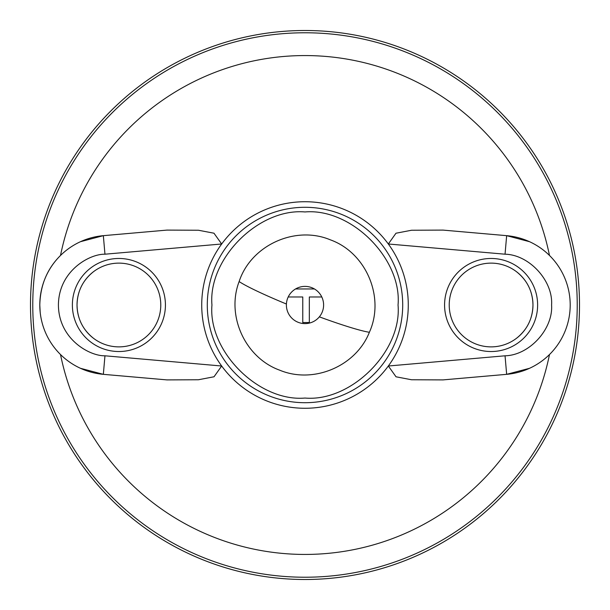 <?xml version="1.0" encoding="UTF-8"?>
<svg xmlns="http://www.w3.org/2000/svg" width="610" height="610" viewBox="0 0 610 610"><rect width="100%" height="100%" fill="white"/><g stroke="black" fill="none" stroke-linecap="round" stroke-linejoin="round"><path stroke-width="0.91" d="M40.176 312.183L39.803 305C40.306 285.152 47.206 268.644 60.512 255.468A249.459 249.459 0 0 1 549.488 255.468M286.387 305A18.613 18.613 0 0 1 305.488 286.395A18.613 18.613 0 0 1 319.35 316.849A18.613 18.613 0 0 1 286.387 305M369.378 332.282C355.973 366.29 313.426 384.277 279.693 370.178C245.212 357.765 226.013 315.82 239.128 281.568C250.908 245.327 295.209 225.082 330.307 239.821C366.229 252.67 385.2 297.497 369.378 332.282A74.443 6.001 21.3 0 1 319.35 316.849M211.952 305C207.941 351.23 258.762 402.059 305 398.048C351.23 402.059 402.059 351.238 398.048 305C402.059 258.77 351.238 207.941 305 211.952C258.77 207.941 207.941 258.762 211.952 305M491.103 263.123A41.877 41.877 0 0 1 532.972 305A41.877 41.877 0 0 1 491.103 346.876A41.877 41.877 0 0 1 449.227 305A41.877 41.877 0 0 1 491.103 263.123A41.877 41.877 0 0 1 532.972 305A41.877 41.877 0 0 1 491.103 346.876A41.877 41.877 0 0 1 449.227 305A41.877 41.877 0 0 1 491.103 263.123M118.897 263.123A41.877 41.877 0 0 1 160.773 305A41.877 41.877 0 0 1 118.897 346.876A41.877 41.877 0 0 1 77.028 305A41.877 41.877 0 0 1 118.897 263.123A41.877 41.877 0 0 1 160.773 305A41.877 41.877 0 0 1 118.897 346.876A41.877 41.877 0 0 1 77.028 305A41.877 41.877 0 0 1 118.897 263.123M491.103 351.528A46.528 46.528 0 0 1 444.576 305A46.528 46.528 0 0 1 491.103 258.472A46.528 46.528 0 0 1 537.624 305A46.528 46.528 0 0 1 491.103 351.528M118.897 351.528A46.528 46.528 0 0 1 72.376 305A46.528 46.528 0 0 1 118.897 258.472A46.528 46.528 0 0 1 165.424 305A46.528 46.528 0 0 1 118.897 351.528M579.5 305A274.5 274.5 0 0 1 305 579.5A274.5 274.5 0 0 1 30.5 305A274.5 274.5 0 0 1 305 30.5A274.5 274.5 0 0 1 579.5 305M402.707 305A97.707 97.707 0 0 1 305 402.707A97.707 97.707 0 0 1 207.293 305A97.707 97.707 0 0 1 305 207.293A97.707 97.707 0 0 1 402.707 305M201.727 305A103.273 103.273 0 0 0 388.326 366.008L396.035 376.797L411.536 379.755L443.005 379.9L506.658 374.334A69.601 69.601 0 0 0 570.197 305A69.601 69.601 0 0 0 506.658 235.666L443.005 230.1L411.559 230.244L395.982 233.226L388.326 243.992A103.273 103.273 0 0 1 388.326 366.008L505.042 355.798C529.266 355.317 553.224 329.179 551.585 305C553.224 280.829 529.274 254.683 505.042 254.202L388.326 243.992A103.273 103.273 0 0 0 201.727 305M80.474 241.697L103.342 235.666A69.601 69.601 0 0 0 39.803 305A69.601 69.601 0 0 0 103.342 374.334L166.995 379.9L198.441 379.755L214.018 376.774L221.674 366.008L104.958 355.798C89.495 356.156 58.636 339.061 58.415 305C58.636 270.939 89.495 253.844 104.958 254.202L221.674 243.992L213.965 233.203L198.463 230.244L166.995 230.1L103.342 235.666A69.601 69.601 0 0 0 39.803 305M80.474 368.303L103.342 374.334L104.958 355.798M529.526 368.303L506.658 374.334L505.042 355.798M529.526 241.697L506.658 235.666L505.042 254.202M516.403 338.367C527.154 329.85 532.675 318.725 532.972 305C532.683 291.29 527.162 280.165 516.403 271.633M93.597 271.633C82.846 280.15 77.325 291.275 77.028 305C77.317 318.71 82.838 329.835 93.597 338.367M321.798 296.986L309.331 296.986L309.331 322.522L302.766 322.522L302.766 296.986L288.202 296.986M295.553 288.965L314.447 288.965M32.772 305A272.228 272.228 0 0 1 305 32.772A272.228 272.228 0 0 1 577.228 305A272.228 272.228 0 0 1 305 577.228A272.228 272.228 0 0 1 32.772 305M239.128 281.568A74.443 6.001 -158.7 0 0 246.814 286.021A74.443 6.001 21.3 0 0 286.418 304.024M549.488 354.532A249.459 249.459 0 0 1 60.512 354.532M104.958 254.202L103.342 235.666"/></g></svg>
